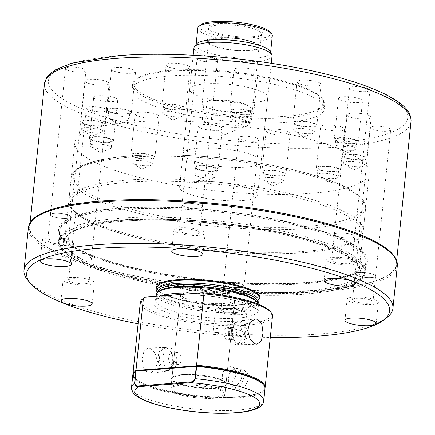 <?xml version="1.0" encoding="UTF-8"?>
<svg xmlns="http://www.w3.org/2000/svg" width="435" height="435" viewBox="0 0 435 435"><rect width="100%" height="100%" fill="white"/><g stroke="black" fill="none" stroke-linecap="round" stroke-linejoin="round"><path stroke-width="0.33" stroke-dasharray="2.17 1.63" d="M269.901 31.885A35.637 8.091 5.9 0 1 238.527 38.617A35.637 8.091 5.9 0 1 200.954 24.762M197.8 28.106A37.453 8.499 -174.1 0 0 238.51 40.798A37.453 8.499 -174.1 0 0 272.305 35.806M236.129 50.237A25.371 5.758 5.9 0 1 208.55 41.635A25.371 5.758 5.9 0 1 231.442 38.253A25.371 5.758 5.9 0 1 259.021 46.849A25.371 5.758 5.9 0 1 236.129 50.237M229.718 112.263A25.371 5.758 5.9 0 1 202.139 103.666A25.371 5.758 5.9 0 1 225.031 100.278A25.371 5.758 5.9 0 1 252.61 108.88A25.371 5.758 5.9 0 1 229.718 112.263M229.549 111.833A23.561 5.345 5.9 0 1 203.939 103.851A23.561 5.345 5.9 0 1 225.2 100.708A23.561 5.345 5.9 0 1 250.805 108.696A23.561 5.345 5.9 0 1 229.549 111.833M227.978 127.047A23.561 5.345 5.9 0 1 204.14 121.419A23.561 5.345 5.9 0 1 202.367 119.065A23.561 5.345 5.9 0 1 223.628 115.922A23.561 5.345 5.9 0 1 249.233 123.91A23.561 5.345 5.9 0 1 247.02 125.845A23.561 5.345 5.9 0 1 227.978 127.047M214.982 181.846A39.264 8.912 5.9 0 1 257.661 195.157A39.264 8.912 5.9 0 1 222.231 200.394A39.264 8.912 5.9 0 1 179.552 187.088A39.264 8.912 5.9 0 1 214.982 181.846M272.044 56.001A39.264 8.912 5.9 0 1 236.613 61.237A39.264 8.912 5.9 0 1 193.928 47.932M270.331 51.602A37.453 8.499 5.9 0 1 270.554 52.776A37.453 8.499 5.9 0 1 236.76 57.768A37.453 8.499 5.9 0 1 196.049 45.077A37.453 8.499 5.9 0 1 196.506 43.973M237.755 36.638A27.274 6.188 5.9 0 1 208.267 28.248A27.274 6.188 5.9 0 1 232.72 23.756A27.274 6.188 5.9 0 1 262.033 33.805A27.274 6.188 5.9 0 1 237.755 36.638M237.57 37.644A26.578 6.03 5.9 0 1 208.833 29.471A26.578 6.03 5.9 0 1 208.675 28.639A26.578 6.03 5.9 0 1 232.66 25.094A26.578 6.03 5.9 0 1 261.555 34.104A26.578 6.03 5.9 0 1 261.228 34.882A26.578 6.03 5.9 0 1 237.57 37.644M236.238 50.52A26.578 6.03 5.9 0 1 207.348 41.51A26.578 6.03 5.9 0 1 231.333 37.965A26.578 6.03 5.9 0 1 260.222 46.975A26.578 6.03 5.9 0 1 236.238 50.52M350.3 301.743A15.703 3.567 -174.1 0 0 367.553 304.669A15.703 3.567 -174.1 0 0 378.363 302.407A15.703 3.567 -174.1 0 0 375.182 299.84A15.703 3.567 -174.1 0 0 357.923 296.909A15.703 3.567 -174.1 0 0 347.119 299.177A15.703 3.567 -174.1 0 0 350.3 301.743M354.607 301.411A10.271 2.333 -174.1 0 0 365.889 303.331A10.271 2.333 -174.1 0 0 372.953 301.846A10.271 2.333 -174.1 0 0 370.876 300.172A10.271 2.333 -174.1 0 0 359.593 298.252A10.271 2.333 -174.1 0 0 352.524 299.737A10.271 2.333 -174.1 0 0 354.607 301.411M357.265 275.665A10.271 2.333 -174.1 0 0 368.548 277.579A10.271 2.333 -174.1 0 0 375.617 276.1A10.271 2.333 -174.1 0 0 373.534 274.425A10.271 2.333 -174.1 0 0 362.252 272.506A10.271 2.333 -174.1 0 0 355.188 273.99A10.271 2.333 -174.1 0 0 357.265 275.665A10.271 2.333 5.9 0 1 355.188 273.99A10.271 2.333 5.9 0 1 362.252 272.506A10.271 2.333 5.9 0 1 373.534 274.425A10.271 2.333 5.9 0 1 375.617 276.1A10.271 2.333 5.9 0 1 368.548 277.579A10.271 2.333 5.9 0 1 357.265 275.665M216.543 332.846A15.703 3.567 -174.1 0 0 233.796 335.776A15.703 3.567 -174.1 0 0 244.606 333.509A15.703 3.567 -174.1 0 0 241.42 330.948A15.703 3.567 -174.1 0 0 224.166 328.017A15.703 3.567 -174.1 0 0 213.362 330.285A15.703 3.567 -174.1 0 0 216.543 332.846M218.718 311.781A15.703 3.567 -174.1 0 0 235.977 314.712A15.703 3.567 -174.1 0 0 246.781 312.444A15.703 3.567 -174.1 0 0 243.6 309.883A15.703 3.567 -174.1 0 0 226.341 306.952A15.703 3.567 -174.1 0 0 215.537 309.214A15.703 3.567 -174.1 0 0 218.718 311.781M223.024 311.449A10.271 2.333 -174.1 0 0 234.307 313.369A10.271 2.333 -174.1 0 0 241.371 311.884A10.271 2.333 -174.1 0 0 239.293 310.209A10.271 2.333 -174.1 0 0 228.011 308.295A10.271 2.333 -174.1 0 0 220.942 309.774A10.271 2.333 -174.1 0 0 223.024 311.449M225.683 285.703A10.271 2.333 -174.1 0 0 236.966 287.622A10.271 2.333 -174.1 0 0 244.035 286.138A10.271 2.333 -174.1 0 0 241.952 284.463A10.271 2.333 -174.1 0 0 230.67 282.549A10.271 2.333 -174.1 0 0 223.606 284.028A10.271 2.333 -174.1 0 0 225.683 285.703A10.271 2.333 5.9 0 1 223.606 284.028A10.271 2.333 5.9 0 1 230.67 282.549A10.271 2.333 5.9 0 1 241.952 284.463A10.271 2.333 5.9 0 1 244.035 286.138A10.271 2.333 5.9 0 1 236.966 287.622A10.271 2.333 5.9 0 1 225.683 285.703M66.31 282.19A15.703 3.567 -174.1 0 0 83.563 285.121A15.703 3.567 -174.1 0 0 94.373 282.853A15.703 3.567 -174.1 0 0 91.187 280.292A15.703 3.567 -174.1 0 0 73.934 277.361A15.703 3.567 -174.1 0 0 63.129 279.629A15.703 3.567 -174.1 0 0 66.31 282.19M70.617 281.864A10.271 2.333 -174.1 0 0 81.9 283.778A10.271 2.333 -174.1 0 0 88.963 282.299A10.271 2.333 -174.1 0 0 86.886 280.618A10.271 2.333 -174.1 0 0 75.603 278.704A10.271 2.333 -174.1 0 0 68.534 280.183A10.271 2.333 -174.1 0 0 70.617 281.864M73.276 256.112A10.271 2.333 -174.1 0 0 84.559 258.031A10.271 2.333 -174.1 0 0 91.622 256.547A10.271 2.333 -174.1 0 0 89.545 254.872A10.271 2.333 -174.1 0 0 78.262 252.958A10.271 2.333 -174.1 0 0 71.193 254.437A10.271 2.333 -174.1 0 0 73.276 256.112A10.271 2.333 5.9 0 1 71.193 254.437A10.271 2.333 5.9 0 1 78.262 252.958A10.271 2.333 5.9 0 1 89.545 254.872A10.271 2.333 5.9 0 1 91.622 256.547A10.271 2.333 5.9 0 1 84.559 258.031A10.271 2.333 5.9 0 1 73.276 256.112M45.479 242.561A15.703 3.567 -174.1 0 0 62.738 245.492A15.703 3.567 -174.1 0 0 73.542 243.225A15.703 3.567 -174.1 0 0 70.361 240.664A15.703 3.567 -174.1 0 0 53.103 237.733A15.703 3.567 -174.1 0 0 42.298 240A15.703 3.567 -174.1 0 0 45.479 242.561M49.786 242.235A10.271 2.333 -174.1 0 0 61.069 244.149A10.271 2.333 -174.1 0 0 68.137 242.67A10.271 2.333 -174.1 0 0 66.055 240.99A10.271 2.333 -174.1 0 0 54.772 239.076A10.271 2.333 -174.1 0 0 47.709 240.555A10.271 2.333 -174.1 0 0 49.786 242.235M52.445 216.483A10.271 2.333 -174.1 0 0 63.727 218.403A10.271 2.333 -174.1 0 0 70.796 216.918A10.271 2.333 -174.1 0 0 68.714 215.243A10.271 2.333 -174.1 0 0 57.431 213.329A10.271 2.333 -174.1 0 0 50.368 214.808A10.271 2.333 -174.1 0 0 52.445 216.483A10.271 2.333 5.9 0 1 50.368 214.808A10.271 2.333 5.9 0 1 57.431 213.329A10.271 2.333 5.9 0 1 68.714 215.243A10.271 2.333 5.9 0 1 70.796 216.918A10.271 2.333 5.9 0 1 63.727 218.403A10.271 2.333 5.9 0 1 52.445 216.483M177.061 232.524A15.703 3.567 -174.1 0 0 194.314 235.455A15.703 3.567 -174.1 0 0 205.124 233.187A15.703 3.567 -174.1 0 0 201.943 230.626A15.703 3.567 -174.1 0 0 184.685 227.695A15.703 3.567 -174.1 0 0 173.88 229.957A15.703 3.567 -174.1 0 0 177.061 232.524M181.368 232.192A10.271 2.333 -174.1 0 0 192.651 234.112A10.271 2.333 -174.1 0 0 199.714 232.627A10.271 2.333 -174.1 0 0 197.637 230.952A10.271 2.333 -174.1 0 0 186.354 229.038A10.271 2.333 -174.1 0 0 179.285 230.517A10.271 2.333 -174.1 0 0 181.368 232.192M184.027 206.446A10.271 2.333 -174.1 0 0 195.31 208.36A10.271 2.333 -174.1 0 0 202.378 206.881A10.271 2.333 -174.1 0 0 200.296 205.206A10.271 2.333 -174.1 0 0 189.013 203.286A10.271 2.333 -174.1 0 0 181.95 204.771A10.271 2.333 -174.1 0 0 184.027 206.446A10.271 2.333 5.9 0 1 181.95 204.771A10.271 2.333 5.9 0 1 189.013 203.286A10.271 2.333 5.9 0 1 200.296 205.206A10.271 2.333 5.9 0 1 202.378 206.881A10.271 2.333 5.9 0 1 195.31 208.36A10.271 2.333 5.9 0 1 184.027 206.446M329.469 262.109A15.703 3.567 -174.1 0 0 346.728 265.04A15.703 3.567 -174.1 0 0 357.532 262.778A15.703 3.567 -174.1 0 0 354.351 260.212A15.703 3.567 -174.1 0 0 337.098 257.281A15.703 3.567 -174.1 0 0 326.288 259.548A15.703 3.567 -174.1 0 0 329.469 262.109M333.775 261.783A10.271 2.333 -174.1 0 0 345.058 263.697A10.271 2.333 -174.1 0 0 352.127 262.218A10.271 2.333 -174.1 0 0 350.044 260.543A10.271 2.333 -174.1 0 0 338.762 258.624A10.271 2.333 -174.1 0 0 331.698 260.108A10.271 2.333 -174.1 0 0 333.775 261.783M336.44 236.036A10.271 2.333 -174.1 0 0 347.723 237.95A10.271 2.333 -174.1 0 0 354.786 236.471A10.271 2.333 -174.1 0 0 352.709 234.797A10.271 2.333 -174.1 0 0 341.426 232.877A10.271 2.333 -174.1 0 0 334.357 234.362A10.271 2.333 -174.1 0 0 336.44 236.036A10.271 2.333 5.9 0 1 334.357 234.362A10.271 2.333 5.9 0 1 341.426 232.877A10.271 2.333 5.9 0 1 352.709 234.797A10.271 2.333 5.9 0 1 354.786 236.471A10.271 2.333 5.9 0 1 347.723 237.95A10.271 2.333 5.9 0 1 336.44 236.036M89.768 266.465A154.033 34.958 -174.1 0 0 259.01 295.207A154.033 34.958 -174.1 0 0 364.998 272.99A154.033 34.958 -174.1 0 0 333.792 247.847A154.033 34.958 -174.1 0 0 164.555 219.104A154.033 34.958 -174.1 0 0 58.562 241.322A154.033 34.958 -174.1 0 0 89.768 266.465M90.861 255.932A154.033 34.958 -174.1 0 0 242.665 284.006A154.033 34.958 -174.1 0 0 361.034 270.124A154.033 34.958 -174.1 0 0 366.085 262.457A154.033 34.958 -174.1 0 0 334.879 237.314A154.033 34.958 -174.1 0 0 165.643 208.572A154.033 34.958 -174.1 0 0 59.655 230.789A154.033 34.958 -174.1 0 0 63.031 239.332A154.033 34.958 -174.1 0 0 90.861 255.932M90.023 254.834A155.241 35.235 -174.1 0 0 243.018 283.131A155.241 35.235 -174.1 0 0 362.317 269.14A155.241 35.235 -174.1 0 0 335.961 236.075A155.241 35.235 -174.1 0 0 148.482 206.962A155.241 35.235 -174.1 0 0 61.982 238.103A155.241 35.235 -174.1 0 0 90.023 254.834M31.472 221.023A184.744 41.929 -174.1 0 0 66.653 256.617A184.744 41.929 -174.1 0 0 281.298 291.271A184.744 41.929 -174.1 0 0 395.665 258.662M28.411 227.565A185.446 42.086 -174.1 0 0 65.979 257.83A185.446 42.086 -174.1 0 0 269.727 292.434A185.446 42.086 -174.1 0 0 397.329 265.687M28.063 280.559A185.446 42.086 -174.1 0 0 61.563 300.552A185.446 42.086 -174.1 0 0 244.329 334.346A185.446 42.086 -174.1 0 0 386.829 317.637M157.312 292.63A51.346 11.653 -174.1 0 0 157.845 293.348A51.346 11.653 -174.1 0 0 167.122 298.883A51.346 11.653 -174.1 0 0 217.723 308.241A51.346 11.653 -174.1 0 0 257.177 303.614A51.346 11.653 -174.1 0 0 257.846 303.021M157.791 292.195A50.134 11.381 -174.1 0 0 158.9 294.577A50.134 11.381 -174.1 0 0 167.953 299.981A50.134 11.381 -174.1 0 0 217.369 309.116A50.134 11.381 -174.1 0 0 255.894 304.598A50.134 11.381 -174.1 0 0 257.471 302.494M229.201 295.305A27.182 6.172 -174.1 0 0 199.333 290.232A27.182 6.172 -174.1 0 0 180.634 294.158A27.182 6.172 -174.1 0 0 186.136 298.595A27.182 6.172 -174.1 0 0 216.005 303.663A27.182 6.172 -174.1 0 0 234.71 299.742A27.182 6.172 -174.1 0 0 229.201 295.305M219.523 388.933A27.182 6.172 -174.1 0 0 189.66 383.86A27.182 6.172 -174.1 0 0 170.955 387.781A27.182 6.172 -174.1 0 0 176.463 392.218A27.182 6.172 -174.1 0 0 206.326 397.291A27.182 6.172 -174.1 0 0 225.031 393.37A27.182 6.172 -174.1 0 0 219.523 388.933M138.096 323.792A182.423 41.401 -174.1 0 0 270.282 337.451M220.431 380.157A27.182 6.172 5.9 0 1 225.939 384.594A27.182 6.172 5.9 0 1 225.607 385.394A27.182 6.172 5.9 0 1 205.483 388.46A27.182 6.172 5.9 0 1 177.371 383.442A27.182 6.172 5.9 0 1 172.021 379.858A27.182 6.172 5.9 0 1 171.863 379.005A27.182 6.172 5.9 0 1 190.568 375.084A27.182 6.172 5.9 0 1 220.431 380.157M219.403 390.103A27.182 6.172 5.9 0 1 224.911 394.54A27.182 6.172 5.9 0 1 206.206 398.46A27.182 6.172 5.9 0 1 176.344 393.392A27.182 6.172 5.9 0 1 170.835 388.955A27.182 6.172 5.9 0 1 189.54 385.035A27.182 6.172 5.9 0 1 219.403 390.103M220.768 379.548A27.53 6.248 5.9 0 1 226.01 384.855A27.53 6.248 5.9 0 1 205.624 387.96A27.53 6.248 5.9 0 1 177.154 382.876A27.53 6.248 5.9 0 1 171.738 379.244A27.53 6.248 5.9 0 1 188.785 374.388A27.53 6.248 5.9 0 1 220.768 379.548M263.012 384.333A65.843 14.942 5.9 0 1 226.32 397.541A65.843 14.942 5.9 0 1 146.807 385.192A65.843 14.942 5.9 0 1 135.628 371.169M264.997 388.629A66.446 15.078 5.9 0 1 219.273 398.215A66.446 15.078 5.9 0 1 146.269 385.818A66.446 15.078 5.9 0 1 132.805 374.97M342.209 127.232A12.082 2.74 5.9 0 1 344.661 129.206A12.082 2.74 5.9 0 1 336.347 130.946A12.082 2.74 5.9 0 1 323.074 128.695A12.082 2.74 5.9 0 1 320.628 126.721A12.082 2.74 5.9 0 1 328.936 124.981A12.082 2.74 5.9 0 1 342.209 127.232M337.979 168.198A12.082 2.74 5.9 0 1 340.426 170.167A12.082 2.74 5.9 0 1 332.112 171.912A12.082 2.74 5.9 0 1 318.839 169.655A12.082 2.74 5.9 0 1 316.392 167.682A12.082 2.74 5.9 0 1 324.706 165.942A12.082 2.74 5.9 0 1 337.979 168.198M336.782 168.285A10.57 2.398 5.9 0 1 338.925 170.014A10.57 2.398 5.9 0 1 331.649 171.537A10.57 2.398 5.9 0 1 320.035 169.563A10.57 2.398 5.9 0 1 317.893 167.839A10.57 2.398 5.9 0 1 325.168 166.317A10.57 2.398 5.9 0 1 336.782 168.285M336.059 175.31A10.57 2.398 5.9 0 1 338.196 177.034A10.57 2.398 5.9 0 1 337.207 177.904A10.57 2.398 5.9 0 1 319.312 176.588A10.57 2.398 5.9 0 1 317.963 175.919A10.57 2.398 5.9 0 1 317.169 174.859A10.57 2.398 5.9 0 1 324.445 173.337A10.57 2.398 5.9 0 1 336.059 175.31M368.69 115.357A12.082 2.74 5.9 0 1 371.137 117.33A12.082 2.74 5.9 0 1 362.828 119.07A12.082 2.74 5.9 0 1 349.55 116.819A12.082 2.74 5.9 0 1 347.103 114.845A12.082 2.74 5.9 0 1 355.417 113.105A12.082 2.74 5.9 0 1 368.69 115.357M364.459 156.323A12.082 2.74 5.9 0 1 366.906 158.291A12.082 2.74 5.9 0 1 358.592 160.036A12.082 2.74 5.9 0 1 345.319 157.78A12.082 2.74 5.9 0 1 342.872 155.806A12.082 2.74 5.9 0 1 351.186 154.066A12.082 2.74 5.9 0 1 364.459 156.323M363.263 156.41A10.57 2.398 5.9 0 1 365.405 158.139A10.57 2.398 5.9 0 1 358.13 159.661A10.57 2.398 5.9 0 1 346.516 157.688A10.57 2.398 5.9 0 1 344.373 155.964A10.57 2.398 5.9 0 1 351.649 154.441A10.57 2.398 5.9 0 1 363.263 156.41M362.534 163.435A10.57 2.398 5.9 0 1 364.677 165.159A10.57 2.398 5.9 0 1 363.682 166.029A10.57 2.398 5.9 0 1 345.792 164.713A10.57 2.398 5.9 0 1 344.444 164.044A10.57 2.398 5.9 0 1 343.65 162.984A10.57 2.398 5.9 0 1 350.92 161.461A10.57 2.398 5.9 0 1 362.534 163.435M360.066 98.946A12.082 2.74 5.9 0 1 362.513 100.92A12.082 2.74 5.9 0 1 354.199 102.66A12.082 2.74 5.9 0 1 340.926 100.409A12.082 2.74 5.9 0 1 338.479 98.435A12.082 2.74 5.9 0 1 346.793 96.695A12.082 2.74 5.9 0 1 360.066 98.946M355.835 139.912A12.082 2.74 5.9 0 1 358.282 141.881A12.082 2.74 5.9 0 1 349.968 143.626A12.082 2.74 5.9 0 1 336.695 141.37A12.082 2.74 5.9 0 1 334.249 139.396A12.082 2.74 5.9 0 1 342.557 137.656A12.082 2.74 5.9 0 1 355.835 139.912M354.639 139.999A10.57 2.398 5.9 0 1 356.776 141.728A10.57 2.398 5.9 0 1 349.506 143.251A10.57 2.398 5.9 0 1 337.892 141.277A10.57 2.398 5.9 0 1 335.749 139.553A10.57 2.398 5.9 0 1 343.025 138.031A10.57 2.398 5.9 0 1 354.639 139.999M353.911 147.025A10.57 2.398 5.9 0 1 356.053 148.748A10.57 2.398 5.9 0 1 355.058 149.618A10.57 2.398 5.9 0 1 337.163 148.302A10.57 2.398 5.9 0 1 335.82 147.634A10.57 2.398 5.9 0 1 335.021 146.573A10.57 2.398 5.9 0 1 342.296 145.051A10.57 2.398 5.9 0 1 353.911 147.025M318.648 82.4A12.082 2.74 5.9 0 1 321.095 84.368A12.082 2.74 5.9 0 1 312.781 86.114A12.082 2.74 5.9 0 1 299.508 83.857A12.082 2.74 5.9 0 1 297.062 81.889A12.082 2.74 5.9 0 1 305.375 80.143A12.082 2.74 5.9 0 1 318.648 82.4M314.413 123.361A12.082 2.74 5.9 0 1 316.859 125.334A12.082 2.74 5.9 0 1 308.551 127.074A12.082 2.74 5.9 0 1 295.273 124.823A12.082 2.74 5.9 0 1 292.826 122.849A12.082 2.74 5.9 0 1 301.14 121.104A12.082 2.74 5.9 0 1 314.413 123.361M313.216 123.453A10.57 2.398 5.9 0 1 315.359 125.177A10.57 2.398 5.9 0 1 308.083 126.699A10.57 2.398 5.9 0 1 296.469 124.731A10.57 2.398 5.9 0 1 294.332 123.002A10.57 2.398 5.9 0 1 301.602 121.479A10.57 2.398 5.9 0 1 313.216 123.453M312.493 130.473A10.57 2.398 5.9 0 1 314.635 132.196A10.57 2.398 5.9 0 1 313.64 133.072A10.57 2.398 5.9 0 1 295.746 131.751A10.57 2.398 5.9 0 1 294.397 131.082A10.57 2.398 5.9 0 1 293.603 130.027A10.57 2.398 5.9 0 1 300.879 128.499A10.57 2.398 5.9 0 1 312.493 130.473M255.535 70.144A12.082 2.74 5.9 0 1 257.982 72.118A12.082 2.74 5.9 0 1 249.668 73.858A12.082 2.74 5.9 0 1 236.395 71.606A12.082 2.74 5.9 0 1 233.948 69.633A12.082 2.74 5.9 0 1 242.257 67.893A12.082 2.74 5.9 0 1 255.535 70.144M251.299 111.104A12.082 2.74 5.9 0 1 253.746 113.078A12.082 2.74 5.9 0 1 245.432 114.824A12.082 2.74 5.9 0 1 232.159 112.567A12.082 2.74 5.9 0 1 229.713 110.593A12.082 2.74 5.9 0 1 238.027 108.853A12.082 2.74 5.9 0 1 251.299 111.104M250.103 111.197A10.57 2.398 5.9 0 1 252.246 112.926A10.57 2.398 5.9 0 1 244.97 114.448A10.57 2.398 5.9 0 1 233.356 112.475A10.57 2.398 5.9 0 1 231.213 110.751A10.57 2.398 5.9 0 1 238.489 109.223A10.57 2.398 5.9 0 1 250.103 111.197M249.38 118.222A10.57 2.398 5.9 0 1 251.517 119.946A10.57 2.398 5.9 0 1 250.527 120.816A10.57 2.398 5.9 0 1 232.633 119.5A10.57 2.398 5.9 0 1 231.284 118.826A10.57 2.398 5.9 0 1 230.49 117.771A10.57 2.398 5.9 0 1 237.766 116.248A10.57 2.398 5.9 0 1 249.38 118.222M187.632 65.473A12.082 2.74 5.9 0 1 190.084 67.441A12.082 2.74 5.9 0 1 181.77 69.187A12.082 2.74 5.9 0 1 168.497 66.93A12.082 2.74 5.9 0 1 166.05 64.956A12.082 2.74 5.9 0 1 174.359 63.216A12.082 2.74 5.9 0 1 187.632 65.473M183.401 106.434A12.082 2.74 5.9 0 1 185.848 108.407A12.082 2.74 5.9 0 1 177.534 110.147A12.082 2.74 5.9 0 1 164.261 107.891A12.082 2.74 5.9 0 1 161.815 105.922A12.082 2.74 5.9 0 1 170.128 104.177A12.082 2.74 5.9 0 1 183.401 106.434M182.205 106.526A10.57 2.398 5.9 0 1 184.348 108.25A10.57 2.398 5.9 0 1 177.072 109.772A10.57 2.398 5.9 0 1 165.458 107.804A10.57 2.398 5.9 0 1 163.315 106.075A10.57 2.398 5.9 0 1 170.591 104.552A10.57 2.398 5.9 0 1 182.205 106.526M181.482 113.546A10.57 2.398 5.9 0 1 183.619 115.27A10.57 2.398 5.9 0 1 182.629 116.145A10.57 2.398 5.9 0 1 164.734 114.824A10.57 2.398 5.9 0 1 163.386 114.155A10.57 2.398 5.9 0 1 162.592 113.1A10.57 2.398 5.9 0 1 169.867 111.572A10.57 2.398 5.9 0 1 181.482 113.546M133.143 69.627A12.082 2.74 5.9 0 1 135.595 71.601A12.082 2.74 5.9 0 1 127.281 73.341A12.082 2.74 5.9 0 1 114.008 71.09A12.082 2.74 5.9 0 1 111.561 69.116A12.082 2.74 5.9 0 1 119.87 67.376A12.082 2.74 5.9 0 1 133.143 69.627M128.912 110.588A12.082 2.74 5.9 0 1 131.359 112.562A12.082 2.74 5.9 0 1 123.045 114.307A12.082 2.74 5.9 0 1 109.772 112.051A12.082 2.74 5.9 0 1 107.325 110.077A12.082 2.74 5.9 0 1 115.639 108.337A12.082 2.74 5.9 0 1 128.912 110.588M127.716 110.68A10.57 2.398 5.9 0 1 129.858 112.409A10.57 2.398 5.9 0 1 122.583 113.932A10.57 2.398 5.9 0 1 110.968 111.958A10.57 2.398 5.9 0 1 108.826 110.234A10.57 2.398 5.9 0 1 116.102 108.706A10.57 2.398 5.9 0 1 127.716 110.68M126.993 117.706A10.57 2.398 5.9 0 1 129.13 119.429A10.57 2.398 5.9 0 1 128.14 120.299A10.57 2.398 5.9 0 1 110.245 118.983A10.57 2.398 5.9 0 1 108.897 118.309A10.57 2.398 5.9 0 1 108.103 117.254A10.57 2.398 5.9 0 1 115.378 115.732A10.57 2.398 5.9 0 1 126.993 117.706M106.667 81.503A12.082 2.74 5.9 0 1 109.114 83.477A12.082 2.74 5.9 0 1 100.8 85.216A12.082 2.74 5.9 0 1 87.527 82.965A12.082 2.74 5.9 0 1 85.081 80.992A12.082 2.74 5.9 0 1 93.394 79.252A12.082 2.74 5.9 0 1 106.667 81.503M102.432 122.463A12.082 2.74 5.9 0 1 104.878 124.437A12.082 2.74 5.9 0 1 96.565 126.183A12.082 2.74 5.9 0 1 83.292 123.926A12.082 2.74 5.9 0 1 80.845 121.952A12.082 2.74 5.9 0 1 89.159 120.212A12.082 2.74 5.9 0 1 102.432 122.463M101.235 122.556A10.57 2.398 5.9 0 1 103.378 124.279A10.57 2.398 5.9 0 1 96.102 125.807A10.57 2.398 5.9 0 1 84.488 123.834A10.57 2.398 5.9 0 1 82.345 122.11A10.57 2.398 5.9 0 1 89.621 120.582A10.57 2.398 5.9 0 1 101.235 122.556M100.512 129.581A10.57 2.398 5.9 0 1 102.655 131.305A10.57 2.398 5.9 0 1 101.659 132.175A10.57 2.398 5.9 0 1 83.765 130.859A10.57 2.398 5.9 0 1 82.416 130.185A10.57 2.398 5.9 0 1 81.622 129.13A10.57 2.398 5.9 0 1 88.898 127.607A10.57 2.398 5.9 0 1 100.512 129.581M115.291 97.913A12.082 2.74 5.9 0 1 117.738 99.887A12.082 2.74 5.9 0 1 109.424 101.627A12.082 2.74 5.9 0 1 96.151 99.376A12.082 2.74 5.9 0 1 93.704 97.402A12.082 2.74 5.9 0 1 102.018 95.662A12.082 2.74 5.9 0 1 115.291 97.913M111.055 138.874A12.082 2.74 5.9 0 1 113.508 140.848A12.082 2.74 5.9 0 1 105.194 142.593A12.082 2.74 5.9 0 1 91.921 140.336A12.082 2.74 5.9 0 1 89.469 138.363A12.082 2.74 5.9 0 1 97.783 136.623A12.082 2.74 5.9 0 1 111.055 138.874M109.859 138.966A10.57 2.398 5.9 0 1 112.002 140.695A10.57 2.398 5.9 0 1 104.732 142.218A10.57 2.398 5.9 0 1 93.117 140.244A10.57 2.398 5.9 0 1 90.975 138.52A10.57 2.398 5.9 0 1 98.245 136.992A10.57 2.398 5.9 0 1 109.859 138.966M109.136 145.991A10.57 2.398 5.9 0 1 111.278 147.715A10.57 2.398 5.9 0 1 110.283 148.585A10.57 2.398 5.9 0 1 92.389 147.269A10.57 2.398 5.9 0 1 91.045 146.595A10.57 2.398 5.9 0 1 90.246 145.54A10.57 2.398 5.9 0 1 97.522 144.018A10.57 2.398 5.9 0 1 109.136 145.991M156.709 114.465A12.082 2.74 5.9 0 1 159.156 116.433A12.082 2.74 5.9 0 1 150.842 118.179A12.082 2.74 5.9 0 1 137.569 115.922A12.082 2.74 5.9 0 1 135.122 113.954A12.082 2.74 5.9 0 1 143.436 112.208A12.082 2.74 5.9 0 1 156.709 114.465M152.478 155.425A12.082 2.74 5.9 0 1 154.925 157.399A12.082 2.74 5.9 0 1 146.611 159.139A12.082 2.74 5.9 0 1 133.338 156.888A12.082 2.74 5.9 0 1 130.891 154.914A12.082 2.74 5.9 0 1 139.205 153.169A12.082 2.74 5.9 0 1 152.478 155.425M151.282 155.518A10.57 2.398 5.9 0 1 153.424 157.242A10.57 2.398 5.9 0 1 146.149 158.77A10.57 2.398 5.9 0 1 134.535 156.796A10.57 2.398 5.9 0 1 132.392 155.067A10.57 2.398 5.9 0 1 139.668 153.544A10.57 2.398 5.9 0 1 151.282 155.518M150.553 162.538A10.57 2.398 5.9 0 1 152.696 164.267A10.57 2.398 5.9 0 1 151.701 165.137A10.57 2.398 5.9 0 1 133.806 163.816A10.57 2.398 5.9 0 1 132.463 163.147A10.57 2.398 5.9 0 1 131.669 162.092A10.57 2.398 5.9 0 1 138.939 160.564A10.57 2.398 5.9 0 1 150.553 162.538M219.822 126.715A12.082 2.74 5.9 0 1 222.274 128.689A12.082 2.74 5.9 0 1 213.96 130.429A12.082 2.74 5.9 0 1 200.687 128.178A12.082 2.74 5.9 0 1 198.235 126.204A12.082 2.74 5.9 0 1 206.549 124.464A12.082 2.74 5.9 0 1 219.822 126.715M215.591 167.676A12.082 2.74 5.9 0 1 218.038 169.65A12.082 2.74 5.9 0 1 209.724 171.395A12.082 2.74 5.9 0 1 196.451 169.139A12.082 2.74 5.9 0 1 194.005 167.165A12.082 2.74 5.9 0 1 202.318 165.425A12.082 2.74 5.9 0 1 215.591 167.676M214.395 167.769A10.57 2.398 5.9 0 1 216.538 169.498A10.57 2.398 5.9 0 1 209.262 171.02A10.57 2.398 5.9 0 1 197.648 169.046A10.57 2.398 5.9 0 1 195.505 167.323A10.57 2.398 5.9 0 1 202.781 165.8A10.57 2.398 5.9 0 1 214.395 167.769M213.672 174.794A10.57 2.398 5.9 0 1 215.809 176.518A10.57 2.398 5.9 0 1 214.819 177.388A10.57 2.398 5.9 0 1 196.924 176.072A10.57 2.398 5.9 0 1 195.576 175.397A10.57 2.398 5.9 0 1 194.782 174.343A10.57 2.398 5.9 0 1 202.058 172.82A10.57 2.398 5.9 0 1 213.672 174.794M287.725 131.392A12.082 2.74 5.9 0 1 290.172 133.366A12.082 2.74 5.9 0 1 281.858 135.106A12.082 2.74 5.9 0 1 268.585 132.849A12.082 2.74 5.9 0 1 266.138 130.881A12.082 2.74 5.9 0 1 274.447 129.135A12.082 2.74 5.9 0 1 287.725 131.392M283.489 172.352A12.082 2.74 5.9 0 1 285.936 174.326A12.082 2.74 5.9 0 1 277.622 176.066A12.082 2.74 5.9 0 1 264.349 173.815A12.082 2.74 5.9 0 1 261.903 171.841A12.082 2.74 5.9 0 1 270.217 170.101A12.082 2.74 5.9 0 1 283.489 172.352M282.293 172.445A10.57 2.398 5.9 0 1 284.436 174.169A10.57 2.398 5.9 0 1 277.16 175.696A10.57 2.398 5.9 0 1 265.546 173.723A10.57 2.398 5.9 0 1 263.403 171.999A10.57 2.398 5.9 0 1 270.679 170.471A10.57 2.398 5.9 0 1 282.293 172.445M281.57 179.465A10.57 2.398 5.9 0 1 283.707 181.194A10.57 2.398 5.9 0 1 282.717 182.064A10.57 2.398 5.9 0 1 264.823 180.742A10.57 2.398 5.9 0 1 263.474 180.074A10.57 2.398 5.9 0 1 262.68 179.019A10.57 2.398 5.9 0 1 269.956 177.496A10.57 2.398 5.9 0 1 281.57 179.465M388.651 128.129A10.271 2.333 5.9 0 1 390.733 129.804A10.271 2.333 5.9 0 1 383.665 131.288A10.271 2.333 5.9 0 1 372.382 129.369A10.271 2.333 5.9 0 1 370.305 127.694A10.271 2.333 5.9 0 1 377.368 126.215A10.271 2.333 5.9 0 1 388.651 128.129M367.825 88.501A10.271 2.333 5.9 0 1 369.902 90.175A10.271 2.333 5.9 0 1 362.839 91.66A10.271 2.333 5.9 0 1 351.556 89.74A10.271 2.333 5.9 0 1 349.474 88.066A10.271 2.333 5.9 0 1 356.542 86.587A10.271 2.333 5.9 0 1 367.825 88.501M104.661 108.581A10.271 2.333 5.9 0 1 106.744 110.256A10.271 2.333 5.9 0 1 99.675 111.735A10.271 2.333 5.9 0 1 88.392 109.821A10.271 2.333 5.9 0 1 86.315 108.146A10.271 2.333 5.9 0 1 93.378 106.662A10.271 2.333 5.9 0 1 104.661 108.581M83.835 68.953A10.271 2.333 5.9 0 1 85.912 70.628A10.271 2.333 5.9 0 1 78.849 72.107A10.271 2.333 5.9 0 1 67.566 70.193A10.271 2.333 5.9 0 1 65.484 68.518A10.271 2.333 5.9 0 1 72.553 67.033A10.271 2.333 5.9 0 1 83.835 68.953M215.412 58.91A10.271 2.333 5.9 0 1 217.495 60.585A10.271 2.333 5.9 0 1 210.431 62.069A10.271 2.333 5.9 0 1 199.148 60.155A10.271 2.333 5.9 0 1 197.066 58.475A10.271 2.333 5.9 0 1 204.135 56.996A10.271 2.333 5.9 0 1 215.412 58.91M257.074 138.167A10.271 2.333 5.9 0 1 259.151 139.847A10.271 2.333 5.9 0 1 252.088 141.326A10.271 2.333 5.9 0 1 240.805 139.412A10.271 2.333 5.9 0 1 238.723 137.732A10.271 2.333 5.9 0 1 245.791 136.253A10.271 2.333 5.9 0 1 257.074 138.167M132.952 122.072A147.992 33.587 -174.1 0 0 74.853 142.468A147.992 33.587 -174.1 0 0 155.094 181.183A147.992 33.587 -174.1 0 0 311.172 193.281A147.992 33.587 -174.1 0 0 369.271 172.891A147.992 33.587 -174.1 0 0 289.03 134.176A147.992 33.587 -174.1 0 0 132.952 122.072M304.13 294.055A153.376 34.811 -174.1 0 0 363.491 275.801A153.376 34.811 -174.1 0 0 286.893 234.063A153.376 34.811 -174.1 0 0 119.435 220.257A153.376 34.811 -174.1 0 0 59.464 244.383A153.376 34.811 -174.1 0 0 148.21 282.734A153.376 34.811 -174.1 0 0 304.13 294.055M304.707 292.461A154.033 34.958 -174.1 0 0 364.323 274.126A154.033 34.958 -174.1 0 0 365.183 271.233A154.033 34.958 -174.1 0 0 281.662 230.941A154.033 34.958 -174.1 0 0 119.217 218.343A154.033 34.958 -174.1 0 0 58.747 239.571A154.033 34.958 -174.1 0 0 58.991 242.578A154.033 34.958 -174.1 0 0 148.117 281.086A154.033 34.958 -174.1 0 0 304.707 292.461M305.734 282.511A154.033 34.958 -174.1 0 0 366.21 261.288A154.033 34.958 -174.1 0 0 282.696 220.991A154.033 34.958 -174.1 0 0 120.245 208.398A154.033 34.958 -174.1 0 0 59.774 229.62A154.033 34.958 -174.1 0 0 143.289 269.917A154.033 34.958 -174.1 0 0 305.734 282.511M323.923 289.775A184.233 41.814 -174.1 0 0 396.252 264.393A184.233 41.814 -174.1 0 0 296.36 216.195A184.233 41.814 -174.1 0 0 102.062 201.133A184.233 41.814 -174.1 0 0 29.732 226.515A184.233 41.814 -174.1 0 0 129.619 274.713A184.233 41.814 -174.1 0 0 323.923 289.775M286.785 117.733A96.646 21.935 -174.1 0 0 324.728 104.416A96.646 21.935 -174.1 0 0 322.607 99.055A96.646 21.935 -174.1 0 0 170.4 71.226A96.646 21.935 -174.1 0 0 135.628 79.735A96.646 21.935 -174.1 0 0 132.457 84.542A96.646 21.935 -174.1 0 0 184.859 109.827A96.646 21.935 -174.1 0 0 286.785 117.733M286.301 122.414A96.646 21.935 -174.1 0 0 324.244 109.098A96.646 21.935 -174.1 0 0 271.842 83.814A96.646 21.935 -174.1 0 0 169.916 75.907A96.646 21.935 -174.1 0 0 131.974 89.224A96.646 21.935 -174.1 0 0 184.375 114.508A96.646 21.935 -174.1 0 0 286.301 122.414M286.181 116.27A95.439 21.663 -174.1 0 0 321.552 97.826A95.439 21.663 -174.1 0 0 171.249 70.35A95.439 21.663 -174.1 0 0 136.911 78.746A95.439 21.663 -174.1 0 0 175.903 106.227A95.439 21.663 -174.1 0 0 286.181 116.27M198.42 148.232A39.264 8.912 -174.1 0 0 183.004 153.642A39.264 8.912 -174.1 0 0 204.292 163.913A39.264 8.912 -174.1 0 0 245.704 167.122A39.264 8.912 -174.1 0 0 261.12 161.717A39.264 8.912 -174.1 0 0 239.826 151.445A39.264 8.912 -174.1 0 0 198.42 148.232M205.075 83.863A39.264 8.912 -174.1 0 0 189.66 89.273A39.264 8.912 -174.1 0 0 210.948 99.544A39.264 8.912 -174.1 0 0 252.354 102.752A39.264 8.912 -174.1 0 0 267.77 97.348A39.264 8.912 -174.1 0 0 246.482 87.076A39.264 8.912 -174.1 0 0 205.075 83.863M168.796 369.929A11.234 6.824 85.6 0 0 170.776 370.25A11.234 6.824 85.6 0 0 176.779 360.147A11.234 6.824 85.6 0 0 171.047 348.163A11.234 6.824 85.6 0 0 169.068 347.842A11.234 6.824 85.6 0 0 163.065 357.945A11.234 6.824 85.6 0 0 168.796 369.929M171.694 364.715A6.041 3.67 85.6 0 0 172.755 364.889A6.041 3.67 85.6 0 0 175.985 359.457A6.041 3.67 85.6 0 0 172.902 353.013A6.041 3.67 85.6 0 0 171.836 352.845A6.041 3.67 85.6 0 0 168.611 358.271A6.041 3.67 85.6 0 0 171.694 364.715M165.235 370.201A11.234 6.824 85.6 0 0 167.219 370.522A11.234 6.824 85.6 0 0 170.145 369.13A11.234 6.824 85.6 0 0 173.168 358.799A11.234 6.824 85.6 0 0 168.611 349.049A11.234 6.824 85.6 0 0 167.486 348.435A11.234 6.824 85.6 0 0 165.507 348.114A11.234 6.824 85.6 0 0 159.504 358.217A11.234 6.824 85.6 0 0 165.235 370.201M164.212 370.952A11.935 7.248 85.6 0 0 166.507 371.272A11.935 7.248 85.6 0 0 169.427 369.815A11.935 7.248 85.6 0 0 172.635 358.837A11.935 7.248 85.6 0 0 167.796 348.478A11.935 7.248 85.6 0 0 166.6 347.826A11.935 7.248 85.6 0 0 164.691 347.478A11.935 7.248 85.6 0 0 158.123 358.059A11.935 7.248 85.6 0 0 164.212 370.952M176.974 364.312A6.041 3.67 85.6 0 0 178.035 364.486A6.041 3.67 85.6 0 0 181.264 359.054A6.041 3.67 85.6 0 0 178.181 352.611A6.041 3.67 85.6 0 0 177.116 352.437A6.041 3.67 85.6 0 0 173.891 357.869A6.041 3.67 85.6 0 0 176.974 364.312M179.889 359.065L180.052 357.494L179.889 359.065M150.135 348.386L155.17 353.269L157.508 361.643L155.393 369.576L150.129 373.246L147.601 372.92L143.316 367.836L142.109 359.185L143.909 351.279L148.172 348.016L150.135 348.386M240.968 321.253A11.935 7.248 -94.4 0 1 247.058 334.145A11.935 7.248 -94.4 0 1 240.49 344.727A11.935 7.248 -94.4 0 1 238.581 344.379A11.935 7.248 -94.4 0 1 237.385 343.726A11.935 7.248 -94.4 0 1 232.546 333.368A11.935 7.248 -94.4 0 1 235.754 322.395A11.935 7.248 -94.4 0 1 238.674 320.932A11.935 7.248 -94.4 0 1 240.968 321.253M239.941 322.003A11.234 6.824 -94.4 0 1 245.672 333.993A11.234 6.824 -94.4 0 1 239.674 344.09A11.234 6.824 -94.4 0 1 237.695 343.775A11.234 6.824 -94.4 0 1 236.564 343.161A11.234 6.824 -94.4 0 1 232.013 333.411A11.234 6.824 -94.4 0 1 235.036 323.08A11.234 6.824 -94.4 0 1 237.961 321.688A11.234 6.824 -94.4 0 1 239.941 322.003M236.384 322.275A11.234 6.824 -94.4 0 1 242.116 334.265A11.234 6.824 -94.4 0 1 236.113 344.362A11.234 6.824 -94.4 0 1 234.133 344.047A11.234 6.824 -94.4 0 1 228.402 332.057A11.234 6.824 -94.4 0 1 234.405 321.96A11.234 6.824 -94.4 0 1 236.384 322.275M233.486 327.49A6.041 3.67 -94.4 0 1 236.569 333.933A6.041 3.67 -94.4 0 1 233.339 339.365A6.041 3.67 -94.4 0 1 232.279 339.197A6.041 3.67 -94.4 0 1 229.196 332.748A6.041 3.67 -94.4 0 1 232.42 327.321A6.041 3.67 -94.4 0 1 233.486 327.49M228.206 327.892A6.041 3.67 -94.4 0 1 231.289 334.341A6.041 3.67 -94.4 0 1 228.06 339.768A6.041 3.67 -94.4 0 1 226.999 339.599A6.041 3.67 -94.4 0 1 223.916 333.15A6.041 3.67 -94.4 0 1 227.141 327.724A6.041 3.67 -94.4 0 1 228.206 327.892M225.129 334.711L225.292 333.145L225.129 334.711M237.059 368.407A9.662 7.357 -68.2 0 0 233.992 369.38A9.662 7.357 -68.2 0 0 228.788 382.403A9.662 7.357 -68.2 0 0 232.1 386.563A9.662 7.357 -68.2 0 0 235.123 387.134A9.662 7.357 -68.2 0 0 243.518 378.58A9.662 7.357 -68.2 0 0 239.261 368.646A9.662 7.357 -68.2 0 0 237.059 368.407M235.808 369.027A8.553 6.514 -68.2 0 0 233.095 369.886A8.553 6.514 -68.2 0 0 228.484 381.413A8.553 6.514 -68.2 0 0 231.773 385.258A8.553 6.514 -68.2 0 0 234.095 385.6A8.553 6.514 -68.2 0 0 241.463 378.276A8.553 6.514 -68.2 0 0 238.124 369.369A8.553 6.514 -68.2 0 0 235.808 369.027M230.001 366.71A8.553 6.514 -68.2 0 0 222.628 374.029A8.553 6.514 -68.2 0 0 225.972 382.936A8.553 6.514 -68.2 0 0 228.288 383.278A8.553 6.514 -68.2 0 0 235.661 375.96A8.553 6.514 -68.2 0 0 232.317 367.053A8.553 6.514 -68.2 0 0 230.001 366.71M239.777 389.396L236.558 388.765L232.888 384.458L232.785 378.037L236.379 372.382L241.789 369.897L244.04 370.131L247.716 373.812L248.037 380.31L245.014 386.552L239.777 389.396M256.258 301.08A50.134 11.381 5.9 0 1 228.321 311.139A50.134 11.381 5.9 0 1 167.774 301.732A50.134 11.381 5.9 0 1 159.264 291.053M156.295 294.598A51.346 11.653 -174.1 0 0 166.697 302.978A51.346 11.653 -174.1 0 0 223.111 312.558A51.346 11.653 -174.1 0 0 258.439 305.152A51.346 11.653 -174.1 0 0 258.368 304.195M269.983 311.155A65.239 14.806 5.9 0 1 233.628 324.244A65.239 14.806 5.9 0 1 154.844 312.009A65.239 14.806 5.9 0 1 143.767 298.116M140.304 302.407A66.446 15.078 -174.1 0 0 153.767 313.254A66.446 15.078 -174.1 0 0 226.771 325.652A66.446 15.078 -174.1 0 0 272.495 316.066M135.323 371.414A65.843 14.942 -174.1 0 0 134.915 378.097A65.843 14.942 -174.1 0 0 146.807 385.192A65.843 14.942 -174.1 0 0 211.698 397.193A65.843 14.942 -174.1 0 0 262.294 391.261A65.843 14.942 -174.1 0 0 263.262 384.638M132.92 374.388A66.446 15.078 -174.1 0 0 134.388 377.482A66.446 15.078 -174.1 0 0 146.388 384.643A66.446 15.078 -174.1 0 0 211.872 396.758A66.446 15.078 -174.1 0 0 262.936 390.766A66.446 15.078 -174.1 0 0 265.007 388.042M177.431 382.86A27.182 6.172 -174.1 0 0 207.294 387.928A27.182 6.172 -174.1 0 0 225.999 384.007A27.182 6.172 -174.1 0 0 220.491 379.57A27.182 6.172 -174.1 0 0 190.628 374.497A27.182 6.172 -174.1 0 0 171.923 378.423A27.182 6.172 -174.1 0 0 177.431 382.86M185.957 300.346A27.182 6.172 -174.1 0 0 215.82 305.419A27.182 6.172 -174.1 0 0 234.525 301.498A27.182 6.172 -174.1 0 0 229.022 297.062A27.182 6.172 -174.1 0 0 199.154 291.988A27.182 6.172 -174.1 0 0 180.449 295.909A27.182 6.172 -174.1 0 0 185.957 300.346M202.389 182.934A146.182 33.174 5.9 0 1 360.702 228.549A146.182 33.174 5.9 0 1 229.381 251.974A146.182 33.174 5.9 0 1 71.068 206.364A146.182 33.174 5.9 0 1 202.389 182.934M202.405 180.748A147.992 33.587 5.9 0 1 363.274 230.909A147.992 33.587 5.9 0 1 229.729 250.647A147.992 33.587 5.9 0 1 68.855 200.486A147.992 33.587 5.9 0 1 202.405 180.748M204.76 157.927A147.992 33.587 5.9 0 1 365.634 208.088A147.992 33.587 5.9 0 1 232.089 227.826A147.992 33.587 5.9 0 1 71.215 177.665A147.992 33.587 5.9 0 1 204.76 157.927M205.108 156.6A146.182 33.174 5.9 0 1 363.426 202.215A146.182 33.174 5.9 0 1 232.1 225.645A146.182 33.174 5.9 0 1 73.787 180.03A146.182 33.174 5.9 0 1 205.108 156.6M156.899 288.775A51.95 11.788 -174.1 0 0 167.002 295.408A51.95 11.788 -174.1 0 0 220.284 304.973A51.95 11.788 -174.1 0 0 259.042 299.329M167.421 295.958A51.346 11.653 -174.1 0 0 223.835 305.539A51.346 11.653 -174.1 0 0 259.168 298.133C260.831 300.014 250.212 305.31 230.735 305.12C209.463 305.528 181.21 301.216 167.17 295.43C162.467 293.527 159.379 291.673 157.91 289.873L157.019 287.573A51.346 11.653 -174.1 0 0 167.421 295.958M263.724 400.918A66.446 15.078 5.9 0 1 218.006 410.504A66.446 15.078 5.9 0 1 144.996 398.107A66.446 15.078 5.9 0 1 131.539 387.259M122.795 220.382A147.992 33.587 -174.1 0 0 64.695 240.772A147.992 33.587 -174.1 0 0 144.931 279.493A147.992 33.587 -174.1 0 0 301.009 291.591A147.992 33.587 -174.1 0 0 359.109 271.201A147.992 33.587 -174.1 0 0 278.873 232.486A147.992 33.587 -174.1 0 0 122.795 220.382M301.618 293.054A149.2 33.859 -174.1 0 0 329.964 248.14A149.2 33.859 -174.1 0 0 121.947 221.263A149.2 33.859 -174.1 0 0 93.596 266.176A149.2 33.859 -174.1 0 0 301.618 293.054M44.484 83.732A184.233 41.814 -174.1 0 0 144.376 131.93A184.233 41.814 -174.1 0 0 338.675 146.997A184.233 41.814 -174.1 0 0 411.004 121.61M336.859 142.615A180.612 40.993 -174.1 0 0 371.175 88.245A180.612 40.993 -174.1 0 0 119.359 55.707A180.612 40.993 -174.1 0 0 85.042 110.077A180.612 40.993 -174.1 0 0 336.859 142.615M161.26 295.947A51.346 11.653 -174.1 0 0 155.692 300.449A51.346 11.653 -174.1 0 0 166.094 308.828A51.346 11.653 -174.1 0 0 222.502 318.409A51.346 11.653 -174.1 0 0 257.835 311.003A51.346 11.653 -174.1 0 0 247.433 302.624A51.346 11.653 -174.1 0 0 196.555 293.25M163.935 311.319A53.761 12.202 -174.1 0 0 238.891 321.003A53.761 12.202 -174.1 0 0 249.103 304.821A53.761 12.202 -174.1 0 0 174.152 295.137A53.761 12.202 -174.1 0 0 163.935 311.319M202.139 103.666L208.55 41.635M202.367 119.065L203.939 103.851M247.02 125.845L224.438 134.66L204.14 121.419M257.661 195.157L271.288 63.298M270.554 52.776L270.613 52.205M208.833 29.471L208.267 28.248M207.348 41.51L208.675 28.639M229.424 252.028C277.323 255.448 314.423 253.763 340.725 246.971C346.597 245.345 351.371 243.448 355.047 241.273C359.957 238.456 362.698 235.003 363.274 230.909L365.634 208.088C365.911 199.197 356.493 192.754 346.679 187.675C338.316 183.385 327.691 179.312 314.815 175.457C283.076 166.175 246.493 159.873 205.064 156.546C176.251 154.381 150.439 154.235 127.634 156.116C114.236 157.252 103.008 159.069 93.944 161.554C83.302 164.522 72.759 168.905 71.215 177.665L68.855 200.486C68.583 204.597 70.552 208.528 74.76 212.28C80.388 217.386 89.425 222.328 101.866 227.103C131.865 238.766 181.4 248.428 229.424 252.028M260.222 46.975L261.555 34.104M261.228 34.882L262.033 33.805M196.049 45.077L196.109 44.506M179.552 187.088L193.178 55.229M249.233 123.91L250.805 108.696M252.61 108.88L259.021 46.849M378.363 302.407L376.183 323.471M390.733 129.804L372.953 301.846M246.781 312.444L244.606 333.509M259.151 139.847L241.371 311.884M94.373 282.853L92.193 303.924M106.744 110.256L88.963 282.299M73.542 243.225L71.367 264.295M85.912 70.628L68.137 242.67M205.124 233.187L202.949 254.252M217.495 60.585L199.714 232.627M357.532 262.778L355.357 283.843M369.902 90.175L352.127 262.218M366.085 262.457L364.998 272.99M361.034 270.124L362.317 269.14M158.9 294.577L157.845 293.348M180.634 294.158L170.955 387.781M234.71 299.742L225.031 393.37M255.894 304.598L257.177 303.614M63.031 239.332L61.982 238.103M59.655 230.789L58.562 241.322M349.474 88.066L331.698 260.108M326.288 259.548L324.113 280.613M197.066 58.475L179.285 230.517M173.88 229.957L171.705 251.022M65.484 68.518L47.709 240.555M42.298 240L40.123 261.065M86.315 108.146L68.534 280.183M63.129 279.629L60.949 300.694M238.723 137.732L220.942 309.774M215.537 309.214L213.362 330.285M370.305 127.694L352.524 299.737M347.119 299.177L344.939 320.242M224.911 394.54L225.939 384.594M225.607 385.394L226.01 384.855M172.021 379.858L171.738 379.244M170.835 388.955L171.863 379.005M340.426 170.167L344.661 129.206M338.196 177.034L338.925 170.014M317.963 175.919L327.071 181.863L337.207 177.904M366.906 158.291L371.137 117.33M364.677 165.159L365.405 158.139M344.444 164.044L353.552 169.987L363.682 166.029M358.282 141.881L362.513 100.92M356.053 148.748L356.776 141.728M335.82 147.634L344.928 153.577L355.058 149.618M316.859 125.334L321.095 84.368M314.635 132.196L315.359 125.177M294.397 131.082L303.51 137.025L313.64 133.072M253.746 113.078L257.982 72.118M251.517 119.946L252.246 112.926M231.284 118.826L240.392 124.769L250.527 120.816M185.848 108.407L190.084 67.441M183.619 115.27L184.348 108.25M163.386 114.155L172.494 120.098L182.629 116.145M131.359 112.562L135.595 71.601M129.13 119.429L129.858 112.409M108.897 118.309L118.005 124.252L128.14 120.299M104.878 124.437L109.114 83.477M102.655 131.305L103.378 124.279M82.416 130.185L91.524 136.128L101.659 132.175M113.508 140.848L117.738 99.887M111.278 147.715L112.002 140.695M91.045 146.595L100.153 152.538L110.283 148.585M154.925 157.399L159.156 116.433M152.696 164.267L153.424 157.242M132.463 163.147L141.571 169.09L151.701 165.137M218.038 169.65L222.274 128.689M215.809 176.518L216.538 169.498M195.576 175.397L204.684 181.346L214.819 177.388M285.936 174.326L290.172 133.366M283.707 181.194L284.436 174.169M263.474 180.074L272.582 186.017L282.717 182.064M74.853 142.468L64.695 240.772C64.886 238.336 66.647 235.933 69.991 233.551C78.996 227.461 96.385 223.378 122.159 221.295C166.355 217.745 230.566 222.769 280.015 233.655C308.448 239.897 329.871 246.993 344.281 254.937C359.158 263.958 358.81 267.356 359.109 271.201L369.271 172.891M363.491 275.801L364.323 274.126M366.21 261.288L365.183 271.233M396.622 260.793L396.252 264.393M324.728 104.416L324.244 109.098M321.552 97.826L322.607 99.055M189.66 89.273L183.004 153.642M267.77 97.348L261.12 161.717M136.911 78.746L135.628 79.735M132.457 84.542L131.974 89.224M30.102 222.916L29.732 226.515M59.774 229.62L58.747 239.571M59.464 244.383L58.991 242.578M262.68 179.019L263.403 171.999M261.903 171.841L266.138 130.881M194.782 174.343L195.505 167.323M194.005 167.165L198.235 126.204M131.669 162.092L132.392 155.067M130.891 154.914L135.122 113.954M90.246 145.54L90.975 138.52M89.469 138.363L93.704 97.402M81.622 129.13L82.345 122.11M80.845 121.952L85.081 80.992M108.103 117.254L108.826 110.234M107.325 110.077L111.561 69.116M162.592 113.1L163.315 106.075M161.815 105.922L166.05 64.956M230.49 117.771L231.213 110.751M229.713 110.593L233.948 69.633M293.603 130.027L294.332 123.002M292.826 122.849L297.062 81.889M335.021 146.573L335.749 139.553M334.249 139.396L338.479 98.435M343.65 162.984L344.373 155.964M342.872 155.806L347.103 114.845M317.169 174.859L317.893 167.839M316.392 167.682L320.628 126.721M167.219 370.522L170.776 370.25M168.611 349.049L167.796 348.478M170.145 369.13L169.427 369.815M172.755 364.889L178.035 364.486M166.507 371.272L150.129 373.246M239.674 344.09L236.113 344.362M233.339 339.365L228.06 339.768M240.49 344.727L257.003 344.194M228.484 381.413L228.788 382.403M233.095 369.886L233.992 369.38M231.773 385.258L225.972 382.936M232.1 386.563L236.558 388.765M156.116 296.338L155.692 300.449L156.306 299.617C156.524 298.579 160.678 297.306 168.769 295.811C189.529 292.597 230.708 297.219 248.45 304.723C261.364 310.742 256.688 310.742 257.835 311.003L258.439 305.152M262.294 391.261L262.936 390.766M234.525 301.498L225.999 384.007M180.449 295.909L171.923 378.423M134.915 378.097L134.388 377.482M239.261 368.646L244.04 370.131M238.124 369.369L232.317 367.053M238.674 320.932L255.051 318.964M232.42 327.321L227.141 327.724M237.961 321.688L234.405 321.96M236.564 343.161L237.385 343.726M235.036 323.08L235.754 322.395M164.691 347.478L148.172 348.016M171.836 352.845L177.116 352.437M165.507 348.114L169.068 347.842"/><path stroke-width="0.65" d="M199.029 26.241L200.954 24.762A35.637 8.091 5.9 0 1 231.947 21.783A35.637 8.091 5.9 0 1 269.901 31.885L271.483 33.729A37.453 8.499 -174.1 0 0 231.594 23.109A37.453 8.499 -174.1 0 0 199.029 26.241A37.453 8.499 -174.1 0 0 197.8 28.106L196.109 44.506M270.613 52.205L272.305 35.806A37.453 8.499 -174.1 0 0 271.483 33.729M193.178 55.229L193.928 47.932A39.264 8.912 5.9 0 1 194.407 46.773A39.264 8.912 5.9 0 1 229.359 42.695A39.264 8.912 5.9 0 1 271.81 54.772A39.264 8.912 5.9 0 1 272.044 56.001L271.288 63.298M194.407 46.773L196.506 43.973A37.453 8.499 5.9 0 1 229.843 40.08A37.453 8.499 5.9 0 1 270.331 51.602L271.81 54.772M348.125 322.808A15.703 3.567 -174.1 0 0 365.378 325.739A15.703 3.567 -174.1 0 0 376.183 323.471A15.703 3.567 -174.1 0 0 373.002 320.91A15.703 3.567 -174.1 0 0 355.748 317.98A15.703 3.567 -174.1 0 0 344.939 320.242A15.703 3.567 -174.1 0 0 348.125 322.808M64.13 303.255A15.703 3.567 -174.1 0 0 81.388 306.186A15.703 3.567 -174.1 0 0 92.193 303.924A15.703 3.567 -174.1 0 0 89.012 301.357A15.703 3.567 -174.1 0 0 71.759 298.426A15.703 3.567 -174.1 0 0 60.949 300.694A15.703 3.567 -174.1 0 0 64.13 303.255M43.304 263.626A15.703 3.567 -174.1 0 0 60.557 266.557A15.703 3.567 -174.1 0 0 71.367 264.295A15.703 3.567 -174.1 0 0 68.186 261.729A15.703 3.567 -174.1 0 0 50.928 258.798A15.703 3.567 -174.1 0 0 40.123 261.065A15.703 3.567 -174.1 0 0 43.304 263.626M174.886 253.589A15.703 3.567 -174.1 0 0 192.139 256.519A15.703 3.567 -174.1 0 0 202.949 254.252A15.703 3.567 -174.1 0 0 199.763 251.691A15.703 3.567 -174.1 0 0 182.51 248.76A15.703 3.567 -174.1 0 0 171.705 251.022A15.703 3.567 -174.1 0 0 174.886 253.589M327.294 283.18A15.703 3.567 -174.1 0 0 344.547 286.11A15.703 3.567 -174.1 0 0 355.357 283.843A15.703 3.567 -174.1 0 0 352.176 281.282A15.703 3.567 -174.1 0 0 334.917 278.351A15.703 3.567 -174.1 0 0 324.113 280.613A15.703 3.567 -174.1 0 0 327.294 283.18M270.282 337.451A182.423 41.401 -174.1 0 0 383.621 320.1L386.829 317.637A185.446 42.086 -174.1 0 0 392.919 308.404L397.329 265.687A185.446 42.086 -174.1 0 0 396.236 259.88L395.665 258.662A184.744 41.929 -174.1 0 0 359.332 234.291A184.744 41.929 -174.1 0 0 168.269 200.198A184.744 41.929 -174.1 0 0 31.472 221.023L30.667 222.106A185.446 42.086 -174.1 0 0 28.411 227.565L23.996 270.282A185.446 42.086 -174.1 0 0 28.063 280.559L30.7 283.631A182.423 41.401 -174.1 0 0 63.651 303.293A182.423 41.401 -174.1 0 0 138.096 323.792M396.236 259.88A185.446 42.086 -174.1 0 0 359.761 235.417A185.446 42.086 -174.1 0 0 167.975 201.198A185.446 42.086 -174.1 0 0 30.667 222.106M392.919 308.404A185.446 42.086 -174.1 0 0 355.346 278.134A185.446 42.086 -174.1 0 0 151.597 243.529A185.446 42.086 -174.1 0 0 23.996 270.282M383.621 320.1A182.423 41.401 -174.1 0 0 352.654 281.244A182.423 41.401 -174.1 0 0 132.349 247.031A182.423 41.401 -174.1 0 0 30.7 283.631M257.846 303.021A51.346 11.653 -174.1 0 0 258.863 301.058A51.346 11.653 -174.1 0 0 248.461 292.673A51.346 11.653 -174.1 0 0 192.047 283.093A51.346 11.653 -174.1 0 0 156.72 290.504A51.346 11.653 -174.1 0 0 157.312 292.63M257.471 302.494A50.134 11.381 -174.1 0 0 247.384 293.919A50.134 11.381 -174.1 0 0 191.471 284.544A50.134 11.381 -174.1 0 0 157.791 292.195M263.724 400.918C262.49 411.564 239.397 413.484 217.69 413.25C192.542 412.826 162.695 407.84 146.524 401.249C132.501 395.344 131.56 391.321 131.539 387.259L132.805 374.97A66.446 15.078 5.9 0 1 134.986 371.664L135.628 371.169A65.843 14.942 5.9 0 1 136.481 370.576L196.702 365.982A65.843 14.942 5.9 0 1 251.115 377.237A65.843 14.942 5.9 0 1 263.012 384.333L263.534 384.948A66.446 15.078 5.9 0 1 264.997 388.629L263.724 400.918A66.446 15.078 5.9 0 0 250.261 390.07A66.446 15.078 5.9 0 0 195.353 378.716C194.483 381.229 192.917 382.555 190.65 382.702L139.156 386.628C136.552 386.862 135.024 385.769 134.578 383.355L135.85 371.066L136.481 370.576M134.986 371.664A66.446 15.078 5.9 0 1 135.85 371.066M196.702 365.982L196.62 366.428A66.446 15.078 5.9 0 1 251.533 377.781A66.446 15.078 5.9 0 1 263.534 384.948M196.62 366.428L195.353 378.716L195.005 378.711L196.277 366.422L136.057 371.017L134.79 383.306C135.301 385.388 136.655 386.253 138.852 385.899L190.34 381.968C192.498 381.99 194.059 380.902 195.005 378.711M138.852 385.899L139.156 386.628A62.819 14.257 5.9 0 0 147.508 401.396A62.819 14.257 5.9 0 0 235.096 412.712A62.819 14.257 5.9 0 0 247.031 393.8A62.819 14.257 5.9 0 0 190.65 382.702L190.34 381.968M257.58 319.29L261.859 324.374L263.066 333.025L261.272 340.931L257.003 344.194L255.046 343.819L250.005 338.936L247.673 330.562L249.788 322.629L255.051 318.964L257.58 319.29M157.981 292.043L159.264 291.053A50.134 11.381 5.9 0 1 197.789 286.534A50.134 11.381 5.9 0 1 247.2 295.675A50.134 11.381 5.9 0 1 256.258 301.08L257.313 302.309A51.346 11.653 -174.1 0 0 248.037 296.773A51.346 11.653 -174.1 0 0 197.436 287.415A51.346 11.653 -174.1 0 0 157.981 292.043A51.346 11.653 -174.1 0 0 156.295 294.598L156.116 296.338M142.484 299.101L143.767 298.116A65.239 14.806 5.9 0 1 145.225 297.17L143.403 298.47A66.446 15.078 -174.1 0 0 142.484 299.101A66.446 15.078 -174.1 0 0 140.304 302.407L132.931 373.801A66.446 15.078 -174.1 0 0 132.92 374.388M145.225 297.17L202.351 292.809A65.239 14.806 5.9 0 1 258.194 304.125A65.239 14.806 5.9 0 1 269.983 311.155L271.032 312.384A66.446 15.078 -174.1 0 0 259.032 305.223A66.446 15.078 -174.1 0 0 203.928 293.848L196.549 365.242L195.652 365.889L136.807 370.381A65.843 14.942 -174.1 0 0 135.323 371.414M265.007 388.042A66.446 15.078 -174.1 0 0 265.116 387.46L272.495 316.066A66.446 15.078 -174.1 0 0 271.032 312.384M263.262 384.638A65.843 14.942 -174.1 0 0 251.115 377.237A65.843 14.942 -174.1 0 0 195.652 365.889M265.116 387.46A66.446 15.078 -174.1 0 0 251.653 376.612A66.446 15.078 -174.1 0 0 196.549 365.242M136.807 370.381L136.024 369.859A66.446 15.078 -174.1 0 0 132.931 373.801M136.024 369.859L143.403 298.47M258.368 304.195A51.346 11.653 -174.1 0 0 257.313 302.309M203.928 293.848L202.351 292.809M259.042 299.329A51.95 11.788 -174.1 0 0 249.304 289.128A51.95 11.788 -174.1 0 0 188.524 279.384A51.95 11.788 -174.1 0 0 156.899 288.775M258.863 301.058L259.168 298.133A51.346 11.653 -174.1 0 0 248.766 289.748A51.346 11.653 -174.1 0 0 192.352 280.167A51.346 11.653 -174.1 0 0 157.019 287.573L156.72 290.504M131.539 387.259A66.446 15.078 5.9 0 1 134.578 383.355L134.79 383.306M44.484 83.732L46.757 77.522L49.905 73.847L55.8 69.6L71.721 63.167L118.722 55.609C169.808 51.537 242.284 56.691 301.036 68.54C337.87 75.946 366.384 84.722 386.584 94.879C405.855 105.275 411.2 112.263 411.004 121.61A184.233 41.814 -174.1 0 0 311.117 73.412A184.233 41.814 -174.1 0 0 116.814 58.35A184.233 41.814 -174.1 0 0 44.484 83.732L30.102 222.916M196.555 293.25A51.346 11.653 -174.1 0 0 161.26 295.947M411.004 121.61L396.622 260.793"/></g></svg>
